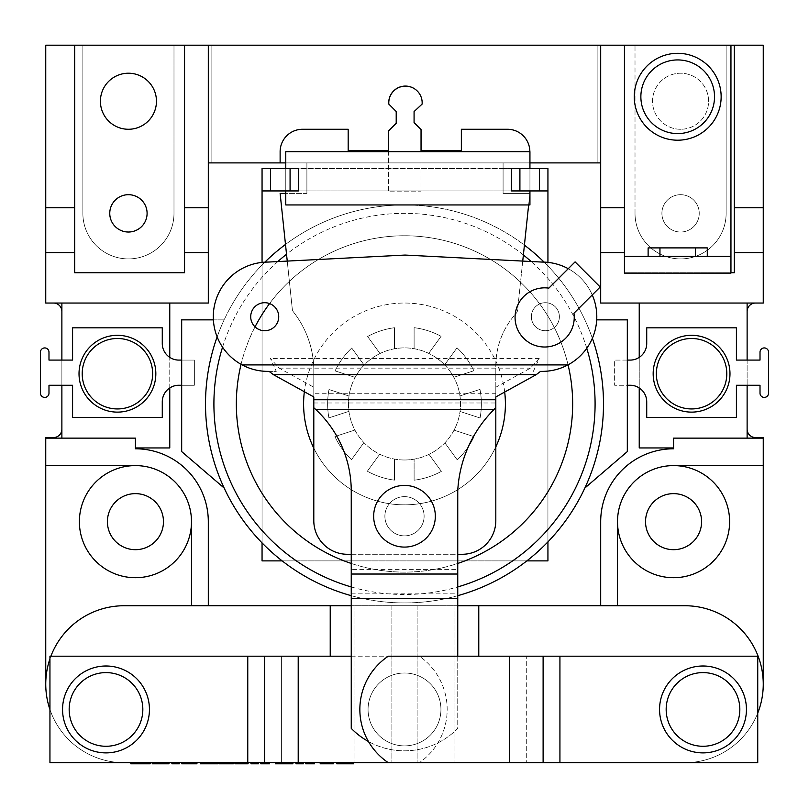 <?xml version="1.0" encoding="UTF-8"?>
<svg xmlns="http://www.w3.org/2000/svg" width="809" height="809" viewBox="0 0 809 809"><rect width="100%" height="100%" fill="white"/><g stroke="black" fill="none" stroke-linecap="round" stroke-linejoin="round"><path stroke-width="0.61" stroke-dasharray="4.04 3.03" d="M673.563 465.6A56.054 56.054 0 0 0 617.51 521.653A56.054 56.054 0 0 0 673.563 577.707A56.054 56.054 0 0 0 729.617 521.653A56.054 56.054 0 0 0 673.563 465.6L763.251 465.6M135.437 465.6A56.054 56.054 0 0 0 79.383 521.653A56.054 56.054 0 0 0 135.437 577.707A56.054 56.054 0 0 0 191.49 521.653A56.054 56.054 0 0 0 135.437 465.6L45.749 465.6M128.429 129.268A28.032 28.032 0 0 1 100.407 101.246A28.032 28.032 0 0 1 128.429 73.215A28.032 28.032 0 0 1 156.461 101.246A28.032 28.032 0 0 1 128.429 129.268M128.429 232.021A18.668 18.668 0 0 1 109.761 213.354A18.668 18.668 0 0 1 128.429 194.686A18.668 18.668 0 0 1 147.096 213.354A18.668 18.668 0 0 1 128.429 232.021M680.571 232.021A18.668 18.668 0 0 1 661.904 213.354A18.668 18.668 0 0 1 680.571 194.686A18.668 18.668 0 0 1 699.239 213.354A18.668 18.668 0 0 1 680.571 232.021A18.668 18.668 0 0 1 661.904 213.354A18.668 18.668 0 0 1 680.571 194.686A18.668 18.668 0 0 1 699.239 213.354A18.668 18.668 0 0 1 680.571 232.021M680.571 129.268A28.032 28.032 0 0 1 652.539 101.246A28.032 28.032 0 0 1 680.571 73.215A28.032 28.032 0 0 1 708.593 101.246A28.032 28.032 0 0 1 680.571 129.268A28.032 28.032 0 0 1 652.539 101.246A28.032 28.032 0 0 1 680.571 73.215A28.032 28.032 0 0 1 708.593 101.246A28.032 28.032 0 0 1 680.571 129.268M135.437 549.685A28.032 28.032 0 0 1 107.405 521.653A28.032 28.032 0 0 1 135.437 493.632A28.032 28.032 0 0 1 163.469 521.653A28.032 28.032 0 0 1 135.437 549.685M673.563 549.685A28.032 28.032 0 0 1 645.531 521.653A28.032 28.032 0 0 1 673.563 493.632A28.032 28.032 0 0 1 701.595 521.653A28.032 28.032 0 0 1 673.563 549.685M763.251 438.134L747.122 438.134L747.122 303.041L763.251 303.041L763.251 45.193L597.891 45.193L597.891 162.902L211.109 162.902L211.109 45.193L597.891 45.193L597.891 162.902L211.109 162.902L211.109 45.193L173.986 45.193L173.986 213.354A45.557 45.557 0 0 1 128.429 258.91A45.557 45.557 0 0 1 82.872 213.354L82.872 45.193L173.986 45.193L173.986 213.354A45.557 45.557 0 0 1 128.429 258.91A45.557 45.557 0 0 1 82.872 213.354L82.872 45.193L45.749 45.193L45.749 303.041L61.878 303.041L61.878 438.134L45.749 438.134M673.563 447.953L673.563 448.783A72.871 72.871 0 0 0 600.693 521.653L600.693 605.739L208.307 605.739L208.307 521.653A72.871 72.871 0 0 0 135.437 448.783L135.437 447.953L169.769 447.953L169.769 303.041L208.307 303.041L208.307 162.902L600.693 162.902L600.693 303.041L639.231 303.041L639.231 447.953L673.563 447.953L673.563 438.134L747.122 438.134M280.126 162.902L306.894 162.902L306.894 193.402L280.126 193.402L292.292 309.058A5.602 5.602 0 0 0 293.445 311.93A95.907 95.907 0 0 1 313.801 367.741L313.801 520.652A33.634 33.634 0 0 0 347.435 554.286L462.192 554.286A33.634 33.634 0 0 0 495.816 520.652L495.816 367.741A78.291 78.291 0 0 1 516.152 313.366A5.602 5.602 0 0 0 517.578 310.181L529.855 193.402L503.087 193.402L503.087 162.902L529.855 162.902L529.855 151.688A22.419 22.419 0 0 0 506.97 129.268L461.352 129.268L461.352 150.798L421.044 150.798L421.044 129.582L414.077 122.604L414.077 111.571L422.116 104.088A16.686 16.686 0 0 0 405.471 86.138A16.686 16.686 0 0 0 388.836 104.118L396.268 111.561L396.268 123.251L388.482 131.028L388.482 150.798L348.173 150.798L348.173 129.268L302.556 129.268A22.419 22.419 0 0 0 280.126 151.688L280.126 162.902L529.935 162.902M747.122 303.041L639.231 303.041M169.769 303.041L61.878 303.041M61.878 438.134L135.437 438.134L135.437 447.953M763.251 684.101A78.362 78.362 0 0 0 684.889 605.739L617.51 605.739L617.51 521.653M457.752 605.739L351.248 605.739M600.693 605.739L617.51 605.739M191.49 521.653L191.49 605.739L124.111 605.739A78.362 78.362 0 0 0 45.749 684.101M191.49 605.739L208.307 605.739M61.878 429.164A8.403 8.403 0 0 1 53.475 437.568L45.749 437.568L45.749 684.212A78.473 78.473 0 0 0 124.222 762.695L684.778 762.695A78.473 78.473 0 0 0 763.251 684.212L763.251 437.568L755.525 437.568A8.403 8.403 0 0 1 747.122 429.164M49.946 709.523A78.473 78.473 0 0 0 124.222 762.695L684.778 762.695A78.473 78.473 0 0 0 757.74 713.103M330.224 656.19L330.224 605.739M50.886 656.19A78.362 78.362 0 0 0 49.946 658.809M730.952 45.193L624.447 45.193L624.447 273.118L730.952 273.118L730.952 45.193L624.447 45.193L624.447 207.751M747.122 311.445A8.403 8.403 0 0 1 755.525 303.041M53.475 303.041A8.403 8.403 0 0 1 61.878 311.445M635.014 213.354L635.014 45.193L635.014 213.354A45.557 45.557 0 0 0 680.571 258.91A45.557 45.557 0 0 0 726.128 213.354L726.128 45.193L726.128 213.354A45.557 45.557 0 0 1 680.571 258.91A45.557 45.557 0 0 1 635.014 213.354M478.776 656.19L478.776 605.739M208.307 45.193L208.307 162.902M600.693 162.902L600.693 45.193M624.447 252.59L624.447 272.734L730.952 272.734M354.049 605.739L354.049 762.695L354.049 605.739M454.951 605.739L454.951 762.695L454.951 605.739M391.89 605.739L391.89 762.695L391.89 605.739M417.11 605.739L417.11 762.695L417.11 605.739M61.878 360.076L61.878 385.266M747.122 385.266L747.122 360.076M624.447 45.193L624.447 272.734L734.319 272.734L734.319 45.193M74.681 45.193L74.681 272.734L184.553 272.734L184.553 45.193M169.769 387.966L169.769 357.376M639.231 357.376L639.231 387.966M404.5 459.997A56.054 56.054 0 0 0 460.554 403.944A56.054 56.054 0 0 0 404.5 347.88A56.054 56.054 0 0 0 348.446 403.944A56.054 56.054 0 0 0 454.041 430.155A56.054 56.054 0 0 0 364.121 365.061A56.054 56.054 0 0 0 404.5 459.997M504.695 392.041A100.903 100.903 0 0 0 404.5 303.041A100.903 100.903 0 0 0 303.597 403.944A100.903 100.903 0 0 0 495.816 446.851M313.801 448.156A100.903 100.903 0 0 0 505.403 403.944A100.903 100.903 0 0 0 404.5 303.041A100.903 100.903 0 0 0 304.346 391.718M351.248 563.448A168.161 168.161 0 0 0 572.661 403.944A168.161 168.161 0 0 0 269.569 303.577M255.037 326.856A168.161 168.161 0 0 0 241.072 364.323M568.06 364.849A168.161 168.161 0 0 0 236.339 403.944A168.161 168.161 0 0 0 457.752 563.448M457.752 595.677A198.994 198.994 0 0 1 404.5 602.938A198.994 198.994 0 0 0 547.936 265.999A198.994 198.994 0 0 0 404.5 204.94A198.994 198.994 0 0 1 524.414 245.137M544.083 262.106A198.994 198.994 0 0 1 592.36 338.304M547.936 262.379L547.936 541.878M584.856 488.019L627.319 451.584L627.319 319.858L596.708 319.858M262.055 542.89L262.055 264.988A198.994 198.994 0 0 0 224.144 319.858L181.681 319.858L181.681 451.584L224.144 488.019A198.994 198.994 0 0 0 404.5 602.938A198.994 198.994 0 0 1 351.248 595.677A198.994 198.994 0 0 0 404.5 602.938M526.831 560.89L282.169 560.89M404.5 204.94A198.994 198.994 0 0 0 285.496 244.449A198.994 198.994 0 0 1 404.5 204.94A198.994 198.994 0 0 0 262.055 264.988L262.055 262.389M213.374 319.858L224.144 319.858A198.994 198.994 0 0 0 224.144 488.019M217.146 336.888A198.994 198.994 0 0 1 264.867 262.156A198.994 198.994 0 0 0 217.146 336.888M262.055 190.934L547.936 190.934L547.936 560.89L262.055 560.89L262.055 190.934L547.936 190.934L547.936 168.505L262.055 168.505L262.055 190.934M503.087 168.505L298.491 168.505L298.491 190.934L511.5 190.934L511.5 168.505L503.087 168.505L503.087 190.934M394.489 327.726A76.865 76.865 0 0 0 367.62 336.504A76.865 76.865 0 0 1 394.489 327.726L394.489 348.79L394.489 327.726M351.743 348.032A76.865 76.865 0 0 0 335.108 370.886A76.865 76.865 0 0 1 351.743 348.032L364.121 365.061L351.743 348.032M329 389.534A76.865 76.865 0 0 0 328.909 417.859A76.865 76.865 0 0 1 329 389.534L349.003 396.036L329 389.534M334.896 436.547A76.865 76.865 0 0 0 351.521 459.633A76.865 76.865 0 0 1 334.896 436.547L354.898 430.044L334.896 436.547M367.347 471.232A76.865 76.865 0 0 0 394.489 480.152A76.865 76.865 0 0 1 367.347 471.232L379.714 454.213L367.347 471.232M414.107 480.202A76.865 76.865 0 0 0 441.37 471.384A76.865 76.865 0 0 1 414.107 480.202L414.107 459.168L414.107 480.202M457.237 459.856A76.865 76.865 0 0 0 474.054 436.658A76.865 76.865 0 0 1 457.237 459.856L444.869 442.826L457.237 459.856M480.071 417.99A76.865 76.865 0 0 0 479.98 389.402A76.865 76.865 0 0 1 480.071 417.99L460.048 411.468L480.071 417.99M473.841 370.765A76.865 76.865 0 0 0 457.014 347.809A76.865 76.865 0 0 1 473.841 370.765L453.809 377.277L473.841 370.765M441.097 336.342A76.865 76.865 0 0 0 414.107 327.675A76.865 76.865 0 0 1 441.097 336.342L428.709 353.381L441.097 336.342M379.987 353.523L367.62 336.504L379.987 353.523M414.107 348.709L414.107 327.675L414.107 348.709M444.657 364.829L457.014 347.809L444.657 364.829M459.977 395.904L479.98 389.402L459.977 395.904M454.041 430.155L474.054 436.658L454.041 430.155M428.992 454.355L441.37 471.384L428.992 454.355M394.489 459.097L394.489 480.152L394.489 459.097M363.908 442.594L351.521 459.633L363.908 442.594M348.942 411.346L328.909 417.859L348.942 411.346M355.131 377.388L335.108 370.886L355.131 377.388M285.779 162.902L306.894 162.902L306.894 193.402L285.779 193.402M287.246 261.085L292.292 309.058A5.602 5.602 0 0 0 293.445 311.93A95.907 95.907 0 0 1 313.801 367.741L313.801 407.726A111.44 111.44 0 0 1 351.248 490.719L351.248 569.394L457.752 569.394L457.752 490.719A124.02 124.02 0 0 1 495.816 407.726L495.816 367.741A78.291 78.291 0 0 1 516.152 313.366A5.602 5.602 0 0 0 517.578 310.181L522.735 261.085M351.248 554.286L457.752 554.286M528.641 204.94L529.855 193.402L503.087 193.402L503.087 162.902L529.855 162.902L529.855 151.688M351.248 656.19L419.375 656.19A64.912 64.912 0 0 1 419.375 762.695A64.912 64.912 0 0 0 419.375 656.19L49.946 656.19L49.946 762.695L757.74 762.695L757.74 656.19L559.929 656.19L559.929 762.695M264.573 656.19L264.573 762.695M281.39 656.19L281.39 762.695L281.39 656.19M388.31 762.695A64.053 64.053 0 0 1 388.31 656.19L526.295 656.19L526.295 762.695L526.295 656.19L559.929 656.19M543.112 656.19L543.112 762.695M404.5 745.878A36.435 36.435 0 0 0 440.935 709.442A36.435 36.435 0 0 0 404.5 673.007A36.435 36.435 0 0 0 368.065 709.442A36.435 36.435 0 0 0 404.5 745.878A36.435 36.435 0 0 0 440.935 709.442A36.435 36.435 0 0 0 404.5 673.007A36.435 36.435 0 0 0 368.065 709.442A36.435 36.435 0 0 0 404.5 745.878A36.435 36.435 0 0 0 440.935 709.442A36.435 36.435 0 0 0 404.5 673.007A36.435 36.435 0 0 0 368.065 709.442A36.435 36.435 0 0 0 404.5 745.878A36.435 36.435 0 0 0 440.935 709.442A36.435 36.435 0 0 0 404.5 673.007A36.435 36.435 0 0 0 368.065 709.442A36.435 36.435 0 0 0 404.5 745.878A36.435 36.435 0 0 0 440.935 709.442A36.435 36.435 0 0 0 404.5 673.007A36.435 36.435 0 0 0 368.065 709.442A36.435 36.435 0 0 0 404.5 745.878A36.435 36.435 0 0 0 440.935 709.442A36.435 36.435 0 0 0 404.5 673.007A36.435 36.435 0 0 0 368.065 709.442A36.435 36.435 0 0 0 404.5 745.878A36.435 36.435 0 0 0 440.935 709.442A36.435 36.435 0 0 0 404.5 673.007A36.435 36.435 0 0 1 440.935 709.442A36.435 36.435 0 0 1 404.5 745.878A36.435 36.435 0 0 1 368.065 709.442A36.435 36.435 0 0 1 404.5 673.007A36.435 36.435 0 0 0 368.065 709.442A36.435 36.435 0 0 0 404.5 745.878M105.999 752.886A43.443 43.443 0 0 0 149.443 709.442A43.443 43.443 0 0 0 105.999 665.999A43.443 43.443 0 0 0 62.556 709.442A43.443 43.443 0 0 0 105.999 752.886M703.001 665.999A43.443 43.443 0 0 1 746.444 709.442A43.443 43.443 0 0 1 703.001 752.886A43.443 43.443 0 0 1 659.557 709.442A43.443 43.443 0 0 1 703.001 665.999M730.952 256.301L624.447 256.301M695.447 247.898L695.447 256.301L659.952 256.301L659.952 247.898M677.699 140.2A43.443 43.443 0 0 0 721.143 96.756A43.443 43.443 0 0 0 677.699 53.313A43.443 43.443 0 0 0 634.256 96.756A43.443 43.443 0 0 0 677.699 140.2M44.717 347.931A4.267 4.267 0 0 0 40.45 352.077L40.45 393.265A4.267 4.267 0 0 0 44.717 397.411A4.267 4.267 0 0 0 48.985 393.265L48.985 385.266L72.588 385.266L72.588 417.515L162.275 417.515L162.275 402.012A16.605 16.605 0 0 1 178.031 385.266L194.362 385.266L194.362 360.076L178.031 360.076A16.605 16.605 0 0 1 162.275 343.329L162.275 327.827L72.588 327.827L72.588 360.076L48.985 360.076L48.985 352.077A4.267 4.267 0 0 0 44.717 347.931M181.681 385.266L194.362 385.266L194.362 360.076L181.681 360.076M764.283 347.931A4.267 4.267 0 0 0 760.015 352.077L760.015 360.076L736.412 360.076L736.412 327.827L646.725 327.827L646.725 343.329A16.605 16.605 0 0 1 630.969 360.076L614.638 360.076L614.638 385.266L630.969 385.266A16.605 16.605 0 0 1 646.725 402.012L646.725 417.515L736.412 417.515L736.412 385.266L760.015 385.266L760.015 393.265A4.267 4.267 0 0 0 764.283 397.411A4.267 4.267 0 0 0 768.55 393.265L768.55 352.077A4.267 4.267 0 0 0 764.283 347.931M627.319 360.076L614.638 360.076L614.638 385.266L627.319 385.266M691.574 412.125A38.407 38.407 0 0 0 729.981 373.718A38.407 38.407 0 0 0 691.574 335.31A38.407 38.407 0 0 0 653.166 373.718A38.407 38.407 0 0 0 691.574 412.125M117.426 335.31A38.407 38.407 0 0 1 155.834 373.718A38.407 38.407 0 0 1 117.426 412.125A38.407 38.407 0 0 1 79.019 373.718A38.407 38.407 0 0 1 117.426 335.31M707.278 247.898L648.12 247.898M707.278 256.301L648.12 256.301M529.935 204.94L285.779 204.94L285.779 151.688L529.935 151.688L529.935 204.94M529.935 190.934L529.935 168.505M285.779 190.934L285.779 168.505M388.421 150.798L388.421 191.763L420.973 191.763L420.973 129.531L414.016 122.553L414.016 111.521L422.045 104.037A16.686 16.686 0 0 0 405.41 86.088A16.686 16.686 0 0 0 388.765 104.058L396.208 111.511L396.208 123.201L388.421 130.977L388.421 191.763L420.973 191.763L420.973 129.531L414.016 122.553L414.016 111.521L422.045 104.037A16.686 16.686 0 0 0 415.897 89.789M404.5 547.086A30.833 30.833 0 0 0 435.333 516.253A30.833 30.833 0 0 0 404.5 485.42A30.833 30.833 0 0 0 373.667 516.253A30.833 30.833 0 0 0 404.5 547.086M404.5 535.871A19.618 19.618 0 0 0 424.118 516.253A19.618 19.618 0 0 0 404.5 496.635A19.618 19.618 0 0 0 384.882 516.253A19.618 19.618 0 0 0 404.5 535.871A19.618 19.618 0 0 0 424.118 516.253A19.618 19.618 0 0 0 404.5 496.635A19.618 19.618 0 0 0 384.882 516.253A19.618 19.618 0 0 0 404.5 535.871M544.649 347.01A29.579 29.579 0 0 0 573.935 313.245L600.187 286.993L575.088 261.883L548.836 288.135A29.579 29.579 0 0 0 515.07 317.431A29.579 29.579 0 0 0 544.649 347.01M545.367 330.739A14.016 14.016 0 0 1 531.351 316.724A14.016 14.016 0 0 1 545.367 302.708A14.016 14.016 0 0 1 559.383 316.724A14.016 14.016 0 0 1 545.367 330.739A14.016 14.016 0 0 1 531.351 316.724A14.016 14.016 0 0 1 545.367 302.708A14.016 14.016 0 0 1 559.383 316.724A14.016 14.016 0 0 1 545.367 330.739M264.715 330.739A14.016 14.016 0 0 1 250.709 316.724A14.016 14.016 0 0 1 264.715 302.708A14.016 14.016 0 0 1 278.731 316.724A14.016 14.016 0 0 1 264.715 330.739M495.816 407.726L495.816 393.275L313.801 393.275L313.801 407.726M313.801 393.275L313.801 387.238L279.206 368.146L270.408 358.438L276.273 371.382L267.941 371.382A54.658 54.658 0 0 1 213.283 316.724A54.658 54.658 0 0 1 267.941 262.076L405.046 255.068L542.151 262.076A54.658 54.658 0 0 1 596.799 316.724A54.658 54.658 0 0 1 542.151 371.382L540.533 371.382M533.353 371.382L539.219 358.438L530.421 368.146L495.816 387.238L495.816 393.275M351.248 593.857L457.752 593.857L457.752 728.383A74.408 74.408 0 0 1 351.248 728.383L351.248 569.394M457.752 593.857L457.752 569.394M457.752 656.19L457.752 728.383A74.408 74.408 0 0 1 368.459 741.509M495.816 396.946L495.816 387.238M313.801 396.946L313.801 387.238M269.094 371.382L276.273 371.382M568.262 268.709A54.658 54.658 0 0 1 592.259 294.921M150.171 763.807L130.795 763.807M137.843 763.807L143.132 763.807L137.843 763.807L137.843 762.695L143.132 762.695L137.843 762.695M142.515 762.695L130.795 762.695L142.515 762.695M134.931 763.807L134.931 762.695M136.63 763.807L136.63 762.695M144.366 763.807L144.366 762.695M146.065 763.807L146.065 762.695M143.132 763.807L143.132 762.695M140.483 763.807L140.483 762.695M169.041 763.807L152.244 763.807L152.244 762.695L169.041 762.695L152.244 762.695M158.038 763.807L165.157 763.807L158.038 763.807L158.038 762.695L156.117 762.695L165.157 762.695L158.038 762.695M163.438 763.807L163.438 762.695M166.28 763.807L166.28 762.695M168.424 763.807L168.424 762.695M156.117 763.807L156.117 762.695L156.117 763.807M161.891 763.807L161.891 762.695M165.157 763.807L165.157 762.695M161.537 763.807L161.537 762.695M179.376 762.695L171.882 762.695L179.376 762.695L179.376 763.807L171.882 763.807L171.882 762.695M196.941 763.807L181.701 763.807L181.701 762.695L196.941 762.695L181.701 762.695M187.627 763.807L193.068 763.807L187.627 763.807L187.627 762.695L185.574 762.695L193.068 762.695L187.627 762.695M185.574 763.807L185.574 762.695L185.574 763.807M192.451 763.807L192.451 762.695M193.068 763.807L193.068 762.695M190.691 763.807L190.691 762.695M218.137 763.807L200.308 763.807L200.308 762.695L218.137 762.695L200.308 762.695M215.69 763.807L211.533 763.807L215.69 763.807L215.69 762.695M204.181 763.807L212.706 763.807L204.181 763.807L204.181 762.695L212.706 762.695L204.181 762.695L204.181 763.807M210.734 763.807L210.734 762.695M213.606 763.807L213.606 762.695M211.533 763.807L211.533 762.695M212.706 763.807L212.706 762.695M210.552 763.807L210.552 762.695M233.376 762.695L230.798 762.695L233.376 762.695L233.376 763.807L218.905 763.807L218.905 762.695L230.798 762.695L218.905 762.695M222.313 763.807L226.924 763.807L222.313 763.807L222.313 762.695L226.924 762.695L222.313 762.695M230.798 763.807L230.798 762.695M226.924 763.807L226.924 762.695L226.924 763.807M248.11 763.807L234.934 763.807M241.517 763.807L244.237 763.807L241.517 763.807L241.517 762.695L248.11 762.695L234.934 762.695L244.237 762.695L241.517 762.695L241.517 763.807L241.517 762.695M246.118 763.807L246.118 762.695M239.242 763.807L239.242 762.695M238.807 763.807L238.807 762.695M243.802 763.807L243.802 762.695M258.445 762.695L250.952 762.695L258.445 762.695L258.445 763.807L250.952 763.807L250.952 762.695M284.535 762.695L275.495 762.695L292.807 762.695L279.378 762.695L284.535 762.695L284.535 763.807L289.197 763.807L289.197 762.695M289.197 763.807L279.378 763.807L279.378 762.695M279.378 763.807L284.535 763.807M284.556 763.807L284.556 762.695M288.934 763.807L288.934 762.695M293.07 763.807L284.697 763.807L284.697 762.695M284.697 763.807L275.495 763.807M305.731 762.695L305.731 763.807L310.646 763.807L310.646 762.695L310.646 763.807L314.519 763.807L314.519 762.695L305.731 762.695L314.519 762.695M325.896 762.695L333.379 762.695L325.896 762.695L325.896 763.807L333.379 763.807L333.379 762.695L320.202 762.695L333.379 762.695L333.379 763.807L331.427 763.807L331.427 762.695M331.427 763.807L325.896 763.807M333.379 763.807L320.202 763.807L329.506 763.807L324.591 763.807L324.591 762.695M324.591 763.807L320.718 763.807M327.119 763.807L327.119 762.695M329.506 763.807L329.506 762.695M328.737 763.807L328.737 762.695M353.533 763.807L336.736 763.807L336.736 762.695L353.533 762.695L336.736 762.695M342.531 763.807L349.66 763.807L342.531 763.807L342.531 762.695L340.619 762.695L349.66 762.695L342.531 762.695M347.931 763.807L347.931 762.695M350.772 763.807L350.772 762.695M352.926 763.807L352.926 762.695M340.619 763.807L340.619 762.695L340.619 763.807M346.383 763.807L346.383 762.695M349.66 763.807L349.66 762.695M346.04 763.807L346.04 762.695M260.771 762.695L260.771 763.807L265.676 763.807L265.676 762.695L265.676 763.807L269.559 763.807L269.559 762.695L260.771 762.695L269.559 762.695M303.405 762.695L295.912 762.695L303.405 762.695L303.405 763.807L295.912 763.807L295.912 762.695M351.248 586.94A190.59 190.59 0 0 0 457.752 586.94M586.778 348.274A190.59 190.59 0 0 0 531.139 261.509M523.383 254.977A190.59 190.59 0 0 0 286.528 254.259M277.8 261.57A190.59 190.59 0 0 0 222.556 347.182M306.894 168.505L306.894 190.934M298.208 656.19L298.208 762.695M247.766 656.19L247.766 762.695M509.478 656.19L509.478 762.695M313.801 402.983L495.816 402.983M279.206 368.146L530.421 368.146M539.219 358.438L270.408 358.438M159.848 763.807L159.848 762.695M159.312 763.807L159.312 762.695M188.224 763.807L188.224 762.695M187.9 763.807L187.9 762.695M205.051 763.807L205.051 762.695M207.306 763.807L207.306 762.695M207.478 763.807L207.478 762.695M244.237 763.807L244.237 762.695L244.237 763.807M325.653 763.807L325.653 762.695M344.351 763.807L344.351 762.695M343.805 763.807L343.805 762.695"/><path stroke-width="1.21" d="M617.51 605.739L617.51 521.653A56.054 56.054 0 0 0 673.563 577.707A56.054 56.054 0 0 0 729.617 521.653A56.054 56.054 0 0 0 673.563 465.6L763.251 465.6L763.251 437.568L755.525 437.568A8.403 8.403 0 0 1 747.122 429.164M617.51 521.653A56.054 56.054 0 0 1 673.563 465.6M61.878 429.164A8.403 8.403 0 0 1 53.475 437.568L45.749 437.568L45.749 465.6L135.437 465.6A56.054 56.054 0 0 0 79.383 521.653A56.054 56.054 0 0 0 135.437 577.707A56.054 56.054 0 0 0 191.49 521.653L191.49 605.739M128.429 73.215A28.032 28.032 0 0 0 100.407 101.246A28.032 28.032 0 0 0 128.429 129.268A28.032 28.032 0 0 0 156.461 101.246A28.032 28.032 0 0 0 128.429 73.215M128.429 194.686A18.668 18.668 0 0 0 109.761 213.354A18.668 18.668 0 0 0 128.429 232.021A18.668 18.668 0 0 0 147.096 213.354A18.668 18.668 0 0 0 128.429 194.686M135.437 549.685A28.032 28.032 0 0 1 107.405 521.653A28.032 28.032 0 0 1 135.437 493.632A28.032 28.032 0 0 1 163.469 521.653A28.032 28.032 0 0 1 135.437 549.685M673.563 549.685A28.032 28.032 0 0 1 645.531 521.653A28.032 28.032 0 0 1 673.563 493.632A28.032 28.032 0 0 1 701.595 521.653A28.032 28.032 0 0 1 673.563 549.685M755.525 303.041A8.403 8.403 0 0 0 747.122 311.445M208.307 162.902L285.779 162.902M529.935 162.902L600.693 162.902M208.307 45.193L208.307 303.041L45.749 303.041L45.749 45.193L600.693 45.193L600.693 303.041L763.251 303.041L763.251 45.193L624.447 45.193L624.447 273.118L730.952 273.118L730.952 256.301L695.447 256.301L707.278 256.301L707.278 247.898L695.447 247.898L695.447 256.301L624.447 256.301M763.251 438.134L673.563 438.134L673.563 448.783A72.871 72.871 0 0 0 600.693 521.653L600.693 605.739M61.878 311.445A8.403 8.403 0 0 0 53.475 303.041M208.307 605.739L208.307 521.653A72.871 72.871 0 0 0 135.437 448.783L135.437 438.134L45.749 438.134M757.74 713.103A78.473 78.473 0 0 0 763.251 684.212L763.251 465.6M763.251 684.101A78.362 78.362 0 0 0 684.889 605.739L457.752 605.739M351.248 605.739L124.111 605.739A78.362 78.362 0 0 0 50.886 656.19M45.749 465.6L45.749 684.212A78.473 78.473 0 0 0 49.946 709.523M330.224 605.739L330.224 656.19M49.946 658.809A78.362 78.362 0 0 0 45.749 684.101M600.693 45.193L624.447 45.193M478.776 605.739L478.776 656.19M45.749 252.59L74.681 252.59L74.681 272.734L184.553 272.734L184.553 252.59L208.307 252.59M600.693 252.59L624.447 252.59L624.447 207.751L600.693 207.751M730.952 272.734L734.319 272.734L734.319 252.59L763.251 252.59M61.878 303.041L61.878 360.076M61.878 385.266L61.878 438.134M747.122 438.134L747.122 385.266M747.122 360.076L747.122 303.041M734.319 252.59L734.319 45.193M74.681 45.193L74.681 252.59M184.553 252.59L184.553 45.193M184.553 207.751L208.307 207.751M45.749 207.751L74.681 207.751M734.319 207.751L763.251 207.751M135.437 465.6A56.054 56.054 0 0 1 191.49 521.653M135.437 447.953L169.769 447.953L169.769 387.966M169.769 357.376L169.769 303.041M639.231 387.966L639.231 447.953L673.563 447.953M639.231 303.041L639.231 357.376M495.816 446.851A100.903 100.903 0 0 0 504.695 392.041M269.569 303.577A168.161 168.161 0 0 0 255.037 326.856M241.072 364.323A168.161 168.161 0 0 0 351.248 563.448M524.414 245.137A198.994 198.994 0 0 1 544.083 262.106M592.36 338.304A198.994 198.994 0 0 1 457.752 595.677M457.752 563.448A168.161 168.161 0 0 0 568.06 364.849M213.374 319.858L181.681 319.858L181.681 451.584L224.144 488.019M584.856 488.019L627.319 451.584L627.319 319.858L596.708 319.858M351.248 595.677A198.994 198.994 0 0 1 217.146 336.888A198.994 198.994 0 0 0 351.248 595.677M264.867 262.156A198.994 198.994 0 0 1 285.496 244.449A198.994 198.994 0 0 0 264.867 262.156M547.936 541.878L547.936 560.89L526.831 560.89M262.055 542.89L262.055 560.89L282.169 560.89M262.055 190.934L298.491 190.934L298.491 168.505L262.055 168.505L262.055 262.389M519.904 168.505L519.904 190.934L511.5 190.934L511.5 168.505L547.936 168.505L547.936 262.379M519.904 190.934L547.936 190.934M304.346 391.718A100.903 100.903 0 0 0 313.801 448.156M529.855 151.688L529.855 151.688A22.419 22.419 0 0 0 506.97 129.268L461.352 129.268L461.352 150.798L421.044 150.798L421.044 129.582L414.077 122.604L414.077 111.571L422.116 104.088A16.686 16.686 0 0 0 405.471 86.138A16.686 16.686 0 0 0 388.836 104.118L396.268 111.561L396.268 123.251L388.482 131.028L388.482 150.798L348.173 150.798L348.173 129.268L302.556 129.268A22.419 22.419 0 0 0 280.126 151.688L280.126 162.902M285.779 193.402L280.126 193.402L287.246 261.085M315.712 409.465A111.44 111.44 0 0 1 351.248 490.719L351.248 574.036L457.752 574.036L457.752 490.719A124.02 124.02 0 0 1 494.046 409.465L315.712 409.465L313.801 407.726L313.801 520.652A33.634 33.634 0 0 0 347.435 554.286L351.248 554.286M457.752 554.286L462.192 554.286A33.634 33.634 0 0 0 495.816 520.652L495.816 407.726L494.046 409.465M522.735 261.085L528.641 204.94M49.946 656.19L49.946 762.695L264.573 762.695L264.573 656.19L49.946 656.19M559.929 656.19L559.929 762.695L757.74 762.695L757.74 656.19L543.112 656.19L543.112 762.695L264.573 762.695M351.248 656.19L264.573 656.19M543.112 656.19L388.31 656.19A64.053 64.053 0 0 0 388.31 762.695M559.929 762.695L543.112 762.695M105.999 746.272A36.83 36.83 0 0 0 142.829 709.442A36.83 36.83 0 0 0 105.999 672.603A36.83 36.83 0 0 0 69.169 709.442A36.83 36.83 0 0 0 105.999 746.272M105.999 752.886A43.443 43.443 0 0 0 149.443 709.442A43.443 43.443 0 0 0 105.999 665.999A43.443 43.443 0 0 0 62.556 709.442A43.443 43.443 0 0 0 105.999 752.886A43.443 43.443 0 0 1 62.556 709.442A43.443 43.443 0 0 1 105.999 665.999M666.171 709.442A36.83 36.83 0 0 1 703.001 672.603A36.83 36.83 0 0 1 739.831 709.442A36.83 36.83 0 0 1 703.001 746.272A36.83 36.83 0 0 1 666.171 709.442M703.001 665.999A43.443 43.443 0 0 1 746.444 709.442A43.443 43.443 0 0 1 703.001 752.886A43.443 43.443 0 0 1 659.557 709.442A43.443 43.443 0 0 1 703.001 665.999A43.443 43.443 0 0 0 659.557 709.442A43.443 43.443 0 0 0 703.001 752.886M730.952 45.193L730.952 256.301M677.699 59.927A36.83 36.83 0 0 0 640.87 96.756A36.83 36.83 0 0 0 677.699 133.586A36.83 36.83 0 0 0 714.529 96.756A36.83 36.83 0 0 0 677.699 59.927M677.699 140.2A43.443 43.443 0 0 0 721.143 96.756A43.443 43.443 0 0 0 677.699 53.313A43.443 43.443 0 0 0 634.256 96.756A43.443 43.443 0 0 0 677.699 140.2A43.443 43.443 0 0 1 634.256 96.756A43.443 43.443 0 0 1 677.699 53.313M181.681 360.076L178.031 360.076A16.605 16.605 0 0 1 162.275 343.329L162.275 327.827L72.588 327.827L72.588 360.076L48.985 360.076L48.985 352.077A4.267 4.267 0 0 0 44.717 347.931A4.267 4.267 0 0 0 40.45 352.077L40.45 393.265A4.267 4.267 0 0 0 44.717 397.411A4.267 4.267 0 0 0 48.985 393.265L48.985 385.266L72.588 385.266L72.588 417.515L162.275 417.515L162.275 402.012A16.605 16.605 0 0 1 178.031 385.266L181.681 385.266M627.319 385.266L630.969 385.266A16.605 16.605 0 0 1 646.725 402.012L646.725 417.515L736.412 417.515L736.412 385.266L760.015 385.266L760.015 393.265A4.267 4.267 0 0 0 764.283 397.411A4.267 4.267 0 0 0 768.55 393.265L768.55 352.077A4.267 4.267 0 0 0 764.283 347.931A4.267 4.267 0 0 0 760.015 352.077L760.015 360.076L736.412 360.076L736.412 327.827L646.725 327.827L646.725 343.329A16.605 16.605 0 0 1 630.969 360.076L627.319 360.076M691.574 408.939A35.222 35.222 0 0 0 726.795 373.718A35.222 35.222 0 0 0 691.574 338.496A35.222 35.222 0 0 0 656.352 373.718A35.222 35.222 0 0 0 691.574 408.939M691.574 412.125A38.407 38.407 0 0 0 729.981 373.718A38.407 38.407 0 0 0 691.574 335.31A38.407 38.407 0 0 0 653.166 373.718A38.407 38.407 0 0 0 691.574 412.125A38.407 38.407 0 0 1 653.166 373.718A38.407 38.407 0 0 1 691.574 335.31M117.426 338.496A35.222 35.222 0 0 1 152.648 373.718A35.222 35.222 0 0 1 117.426 408.939A35.222 35.222 0 0 1 82.205 373.718A35.222 35.222 0 0 1 117.426 338.496M117.426 335.31A38.407 38.407 0 0 1 155.834 373.718A38.407 38.407 0 0 1 117.426 412.125A38.407 38.407 0 0 1 79.019 373.718A38.407 38.407 0 0 1 117.426 335.31A38.407 38.407 0 0 0 79.019 373.718A38.407 38.407 0 0 0 117.426 412.125M648.12 247.898L659.952 247.898L659.952 256.301L648.12 256.301L648.12 247.898M659.952 247.898L695.447 247.898M285.779 190.934L285.779 204.94L529.935 204.94L529.935 190.934M529.935 168.505L529.935 151.688L285.779 151.688L285.779 168.505M415.897 89.789A16.686 16.686 0 0 0 388.765 104.058L396.208 111.511L396.208 123.201L388.421 130.977L388.421 150.798M404.5 547.086A30.833 30.833 0 0 0 435.333 516.253A30.833 30.833 0 0 0 404.5 485.42A30.833 30.833 0 0 0 373.667 516.253A30.833 30.833 0 0 0 404.5 547.086M544.649 347.01A29.579 29.579 0 0 0 573.935 313.245L600.187 286.993L575.088 261.883L548.836 288.135A29.579 29.579 0 0 0 515.07 317.431A29.579 29.579 0 0 0 544.649 347.01M264.715 330.739A14.016 14.016 0 0 1 250.709 316.724A14.016 14.016 0 0 1 264.715 302.708A14.016 14.016 0 0 1 278.731 316.724A14.016 14.016 0 0 1 264.715 330.739M313.801 407.726L313.801 396.946L273.341 374.618L269.094 371.382L267.941 371.382C258.799 371.351 250.203 369.187 242.134 364.91A54.658 54.658 0 0 1 267.941 262.076L405.046 255.068L542.151 262.076A54.658 54.658 0 0 1 568.262 268.709M592.259 294.921A54.658 54.658 0 0 1 567.948 364.91C559.848 369.197 551.253 371.351 542.151 371.382L540.533 371.382L536.286 374.618L495.816 396.946L495.816 407.726M457.752 574.036L457.752 598.498L351.248 598.498L351.248 574.036M368.459 741.509A74.408 74.408 0 0 1 351.248 728.383L351.248 598.498M457.752 598.498L457.752 656.19M130.795 762.695L130.795 763.807L150.171 763.807L150.171 762.695M142.515 763.807L142.515 762.695M138.41 763.807L138.41 762.695M152.244 762.695L152.244 763.807L169.041 763.807L169.041 762.695M163.448 763.807L163.448 762.695M171.882 762.695L171.882 763.807L179.376 763.807L179.376 762.695M181.701 762.695L181.701 763.807L196.941 763.807L196.941 762.695M192.926 763.807L192.926 762.695M200.308 762.695L200.308 763.807L218.137 763.807L218.137 762.695M216.579 763.807L216.579 762.695M218.905 762.695L218.905 763.807L233.376 763.807L233.376 762.695M230.798 763.807L230.798 762.695M227.43 763.807L227.43 762.695M234.934 762.695L234.934 763.807L248.11 763.807L248.11 762.695M236.926 763.807L236.926 762.695M241.517 763.807L241.517 762.695M246.128 763.807L246.128 762.695M250.952 762.695L250.952 763.807L258.445 763.807L258.445 762.695M275.495 762.695L275.495 763.807L292.807 763.807L292.807 762.695M290.775 763.807L290.775 762.695M284.829 763.807L284.829 762.695M292.807 763.807L293.07 762.695M305.731 762.695L305.731 763.807L314.519 763.807L314.519 762.695M311.404 763.807L311.404 762.695M320.202 762.695L320.202 763.807L333.379 763.807L333.379 762.695M327.2 763.807L327.2 762.695M320.718 763.807L320.718 762.695M336.736 762.695L336.736 763.807L353.533 763.807L353.533 762.695M347.951 763.807L347.951 762.695M260.771 762.695L260.771 763.807L269.559 763.807L269.559 762.695M266.444 763.807L266.444 762.695M295.912 762.695L295.912 763.807L303.405 763.807L303.405 762.695M457.752 586.94A190.59 190.59 0 0 0 586.778 348.274M531.139 261.509A190.59 190.59 0 0 0 523.383 254.977M286.528 254.259A190.59 190.59 0 0 0 277.8 261.57M222.556 347.182A190.59 190.59 0 0 0 351.248 586.94M270.459 168.505L270.459 190.934M290.077 168.505L290.077 190.934M539.522 168.505L539.522 190.934M247.766 656.19L247.766 762.695M298.208 656.19L298.208 762.695M509.478 656.19L509.478 762.695M242.134 364.91L567.948 364.91M536.286 374.618L273.341 374.618M313.801 399.747L495.816 399.747M159.636 763.807L159.636 762.695M188.143 763.807L188.143 762.695M208.762 763.807L208.762 762.695M344.128 763.807L344.128 762.695"/></g></svg>
